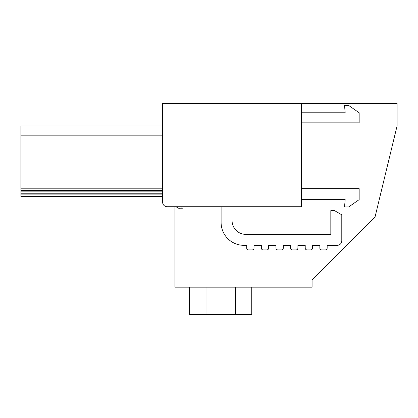 <?xml version="1.0" encoding="UTF-8"?>
<svg xmlns="http://www.w3.org/2000/svg" width="418" height="418" viewBox="0 0 418 418"><rect width="100%" height="100%" fill="white"/><g stroke="black" fill="none" stroke-linecap="round" stroke-linejoin="round"><path stroke-width="0.63" d="M167.174 206.717A4.572 4.572 0 0 1 162.602 202.145A4.572 4.572 0 0 0 167.174 206.717L301.566 206.717L301.566 103.408L162.602 103.408L162.602 202.145M174.943 206.717L174.943 287.166L312.079 287.166L312.079 279.851L375.071 216.858L397.1 125.808L397.1 103.408L301.566 103.408M20.9 196.429L162.602 196.429L20.9 196.429L162.602 196.429L20.9 196.429L162.602 196.429L20.9 196.429L162.602 196.429L20.9 196.429L162.602 196.429L20.9 196.429L162.602 196.429L20.9 196.429L162.602 196.429L20.9 196.429L162.602 196.429L20.9 196.429L162.602 196.429L20.9 196.429L20.9 190.488L162.602 190.488L162.602 199.005M20.9 190.488L20.9 126.037L162.602 126.037M20.9 135.176L162.602 135.176M20.9 191.857L162.602 191.857M20.9 193.231L162.602 193.231M206.022 287.166L206.022 314.592L189.568 314.592L189.568 287.166M235.292 287.166L235.292 314.592L251.74 314.592L251.74 287.166M206.022 314.592L235.292 314.592M232.084 206.717L232.084 220.657A13.716 13.716 0 0 0 245.794 234.367L330.821 234.367L330.821 210.599L334.478 210.599L341.788 214.821L341.788 240.768A4.572 4.572 0 0 1 337.216 245.34L327.163 245.34L327.163 248.083A1.829 1.829 0 0 1 325.335 249.912L321.677 249.912A1.829 1.829 0 0 1 319.848 248.083L319.848 245.34L312.533 245.34L312.533 248.083A1.829 1.829 0 0 1 310.705 249.912L307.047 249.912A1.829 1.829 0 0 1 305.218 248.083L305.218 245.34L297.909 245.34L297.909 248.083A1.829 1.829 0 0 1 296.08 249.912L292.422 249.912A1.829 1.829 0 0 1 290.594 248.083L290.594 245.34L283.279 245.34L283.279 248.083A1.829 1.829 0 0 1 281.45 249.912L277.792 249.912A1.829 1.829 0 0 1 275.964 248.083L275.964 245.34L268.654 245.34L268.654 248.083A1.829 1.829 0 0 1 266.825 249.912L263.168 249.912A1.829 1.829 0 0 1 261.339 248.083L261.339 245.34L254.024 245.34L254.024 248.083A1.829 1.829 0 0 1 252.195 249.912L248.538 249.912A1.829 1.829 0 0 1 246.709 248.083L246.709 245.34L243.966 245.34A22.854 22.854 0 0 1 221.112 222.486L221.112 206.717M301.566 122.835L359.161 122.835L359.161 112.776L348.716 105.467L344.531 105.467L345.174 112.776L301.566 112.776M301.566 199.632L345.174 199.632L344.531 206.941L348.716 206.941L359.161 199.632L359.161 188.659L301.566 188.659M175.952 206.717L179.515 208.77L182.258 208.77L181.71 206.717M20.9 188.199L162.602 188.199M162.602 194.145L20.9 194.145"/></g></svg>
